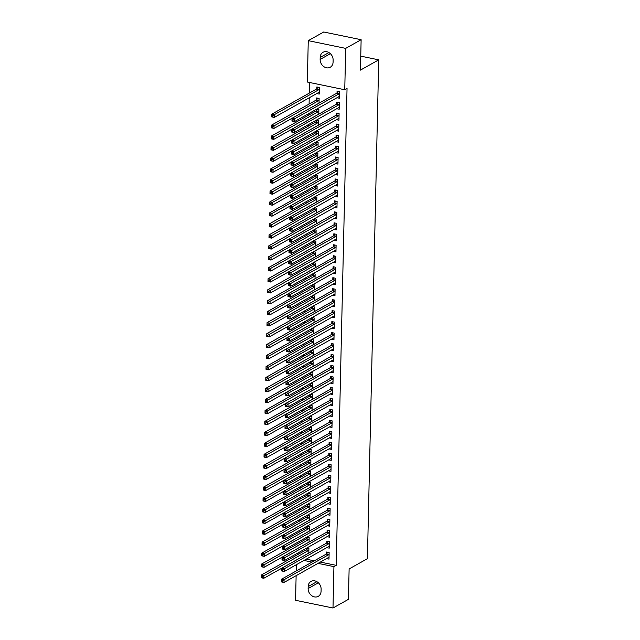 <?xml version="1.0" encoding="UTF-8"?>
<svg xmlns="http://www.w3.org/2000/svg" width="640" height="640" viewBox="0 0 640 640"><rect width="100%" height="100%" fill="white"/><g stroke="black" fill="none" stroke-linecap="round" stroke-linejoin="round"><path stroke-width="0.96" d="M309.576 82.496L309.336 93.088M309.224 97.792L309.088 104.056M308.872 113.52L308.84 115.032M308.624 124.488L308.584 126.008M308.376 135.464L308.336 136.976M308.128 146.432L308.088 147.952M307.872 157.408L307.84 158.928M307.624 168.384L307.592 169.896M307.376 179.352L307.344 180.872M307.128 190.328L307.096 191.84M306.88 201.304L306.848 202.816M306.632 212.272L306.592 213.792M306.384 223.248L306.344 224.76M306.128 234.216L306.096 235.736M305.88 245.192L305.848 246.712M305.632 256.168L305.6 257.68M305.384 267.136L305.352 268.656M305.136 278.112L305.104 279.632M304.888 289.088L304.856 290.6M304.64 300.056L304.6 301.576M304.392 311.032L304.352 312.544M304.136 322.008L304.104 323.52M303.888 332.976L303.856 334.496M303.64 343.952L303.608 345.464M303.392 354.92L303.36 356.44M303.144 365.896L303.112 367.416M302.896 376.872L302.864 378.384M302.648 387.84L302.608 389.36M302.4 398.816L302.36 400.328M302.144 409.792L302.112 411.304M301.896 420.76L301.864 422.28M301.648 431.736L301.616 433.248M301.4 442.704L301.368 444.224M301.152 453.68L301.12 455.2M300.904 464.656L300.872 466.168M300.656 475.624L300.616 477.144M300.408 486.6L300.368 488.112M300.152 497.576L300.12 499.088M299.904 508.544L299.872 510.064M299.656 519.52L299.624 521.032M299.408 530.488L299.376 532.008M299.16 541.464L299.128 542.984M298.912 552.44L298.88 553.952M307.328 82.032L308.264 40.664L345.688 48.376L344.752 89.744L307.328 82.032M345.688 48.376L361.128 39.712L323.704 32L308.264 40.664M361.128 39.712L360.44 70.104L378.736 59.84L367.416 558.672L349.12 568.944L348.424 599.336L332.992 608L295.568 600.288L296.128 575.664M296.232 570.96L296.376 564.696M378.736 59.84L360.752 56.136M316.552 99.728L316.592 97.952L319.12 98.472L319.016 103.176M336.728 108.712L339.2 109.224L339.352 102.64L336.816 102.12L336.776 103.896M316.056 121.672L316.088 120.304M316.616 120.008L318.624 120.416L318.512 125.12M336.232 130.664L338.704 131.168L338.848 124.584L336.32 124.064L336.28 125.84M315.552 143.616L315.584 142.248M316.112 141.952L318.12 142.368L318.016 147.072M335.728 152.608L338.2 153.12L338.352 146.536L335.824 146.008L335.784 147.784M315.056 165.568L315.088 164.192M315.616 163.896L317.624 164.312L317.52 169.016M335.232 174.552L337.704 175.064L337.856 168.48L335.328 167.96L335.288 169.736M314.56 187.512L314.592 186.136M315.12 185.84L317.128 186.256L317.024 190.96M334.736 196.496L337.208 197.008L337.36 190.424L334.824 189.904L334.784 191.68M314.064 209.456L314.096 208.088M314.624 207.792L316.632 208.2L316.52 212.904M334.24 218.448L336.712 218.952L336.856 212.368L334.328 211.848L334.288 213.624M313.56 231.4L313.592 230.032M314.12 229.736L316.128 230.152L316.024 234.856M333.736 240.392L336.208 240.904L336.36 234.32L333.832 233.792L333.792 235.576M313.064 253.352L313.096 251.976M313.624 251.68L315.632 252.096L315.528 256.8M333.24 262.336L335.712 262.848L335.864 256.264L333.336 255.744L333.296 257.52M312.568 275.296L312.6 273.92M313.128 273.624L315.136 274.04L315.032 278.744M332.744 284.28L335.216 284.792L335.36 278.208L332.832 277.688L332.792 279.464M312.072 297.24L312.096 295.872M312.632 295.576L314.64 295.984L314.528 300.688M332.248 306.232L334.72 306.736L334.864 300.152L332.336 299.632L332.296 301.408M311.568 319.192L311.6 317.816M312.128 317.52L314.136 317.936L314.032 322.64M331.744 328.176L334.216 328.688L334.368 322.104L331.84 321.584L331.8 323.36M311.072 341.136L311.104 339.76M311.632 339.464L313.64 339.88L313.536 344.584M331.248 350.12L333.72 350.632L333.872 344.048L331.344 343.528L331.304 345.304M310.576 363.08L310.608 361.712M311.136 361.408L313.144 361.824L313.04 366.528M330.752 372.072L333.224 372.576L333.368 365.992L330.84 365.472L330.8 367.248M310.08 385.024L310.104 383.656M310.64 383.36L312.648 383.768L312.536 388.472M330.256 394.016L332.728 394.52L332.872 387.936L330.344 387.416L330.304 389.192M309.576 406.976L309.608 405.6M310.136 405.304L312.144 405.72L312.04 410.424M329.752 415.96L332.224 416.472L332.376 409.888L329.848 409.368L329.808 411.144M309.08 428.92L309.112 427.544M309.64 427.248L311.648 427.664L311.544 432.368M329.256 437.904L331.728 438.416L331.88 431.832L329.352 431.312L329.312 433.088M308.584 450.864L308.616 449.496M309.144 449.192L311.152 449.608L311.048 454.312M328.76 459.856L331.232 460.36L331.376 453.776L328.848 453.256L328.808 455.032M308.088 472.808L308.112 471.44M308.648 471.144L310.656 471.552L310.544 476.256M328.264 481.8L330.736 482.304L330.88 475.72L328.352 475.2L328.312 476.976M307.584 494.76L307.616 493.384M308.144 493.088L310.152 493.504L310.048 498.208M327.76 503.744L330.232 504.256L330.384 497.672L327.856 497.152L327.816 498.928M307.088 516.704L307.12 515.328M307.648 515.032L309.656 515.448L309.552 520.152M327.264 525.688L329.736 526.2L329.888 519.616L327.36 519.096L327.32 520.872M306.592 538.648L306.624 537.28M307.152 536.976L309.16 537.392L309.056 542.096M326.768 547.64L329.24 548.144L329.384 541.56L326.856 541.04L326.816 542.816M306.224 559.168L314.28 560.832M320.344 562.08L336.216 565.352L347.04 88.464L344.752 89.744M326.52 558.608L328.992 559.12L329.136 552.536L326.608 552.016L326.568 553.792M306.344 549.624L306.376 548.248M306.904 547.952L308.912 548.368L308.8 553.072M327.016 536.664L329.488 537.176L329.64 530.592L327.112 530.064L327.064 531.84M306.84 527.672L306.872 526.304M307.4 526.008L309.408 526.424L309.304 531.128M327.512 514.72L329.984 515.224L330.136 508.64L327.608 508.12L327.568 509.896M307.336 505.728L307.368 504.36M307.896 504.064L309.904 504.472L309.8 509.176M328.016 492.768L330.48 493.28L330.632 486.696L328.104 486.176L328.064 487.952M307.832 483.784L307.864 482.408M308.392 482.112L310.408 482.528L310.296 487.232M328.512 470.824L330.984 471.336L331.128 464.752L328.6 464.232L328.56 466.008M308.336 461.84L308.368 460.464M308.896 460.168L310.904 460.584L310.792 465.288M329.008 448.88L331.48 449.392L331.632 442.808L329.104 442.28L329.056 444.056M308.832 439.888L308.864 438.52M309.392 438.224L311.4 438.64L311.296 443.336M329.504 426.936L331.976 427.44L332.128 420.856L329.6 420.336L329.56 422.112M309.328 417.944L309.36 416.576M309.888 416.28L311.896 416.688L311.792 421.392M330.008 404.984L332.472 405.496L332.624 398.912L330.096 398.392L330.056 400.168M309.824 396L309.856 394.624M310.392 394.328L312.4 394.744L312.288 399.448M330.504 383.04L332.976 383.552L333.12 376.968L330.592 376.448L330.552 378.224M310.328 374.056L310.36 372.68M310.888 372.384L312.896 372.8L312.784 377.504M331 361.096L333.472 361.608L333.624 355.024L331.096 354.496L331.056 356.272M310.824 352.104L310.856 350.736M311.384 350.44L313.392 350.856L313.288 355.552M331.496 339.152L333.968 339.656L334.12 333.072L331.592 332.552L331.552 334.328M311.32 330.16L311.352 328.792M311.88 328.496L313.888 328.904L313.784 333.608M332 317.2L334.464 317.712L334.616 311.128L332.088 310.608L332.048 312.384M311.816 308.216L311.848 306.84M312.384 306.544L314.392 306.96L314.28 311.664M332.496 295.256L334.968 295.768L335.112 289.184L332.584 288.664L332.544 290.44M312.32 286.272L312.352 284.896M312.88 284.6L314.888 285.016L314.776 289.72M332.992 273.312L335.464 273.816L335.616 267.24L333.088 266.712L333.048 268.488M312.816 264.32L312.848 262.952M313.376 262.656L315.384 263.064L315.28 267.768M333.488 251.368L335.96 251.872L336.112 245.288L333.584 244.768L333.544 246.544M313.312 242.376L313.344 241.008M313.872 240.704L315.88 241.12L315.776 245.824M333.992 229.416L336.456 229.928L336.608 223.344L334.08 222.824L334.04 224.6M313.808 220.432L313.84 219.056M314.376 218.76L316.384 219.176L316.272 223.88M334.488 207.472L336.96 207.984L337.104 201.4L334.576 200.88L334.536 202.656M314.312 198.488L314.344 197.112M314.872 196.816L316.88 197.232L316.776 201.936M334.984 185.528L337.456 186.032L337.608 179.448L335.08 178.928L335.04 180.704M314.808 176.536L314.84 175.168M315.368 174.872L317.376 175.28L317.272 179.984M335.48 163.584L337.952 164.088L338.104 157.504L335.576 156.984L335.536 158.76M315.304 154.592L315.336 153.224M315.864 152.92L317.872 153.336L317.768 158.04M335.984 141.632L338.448 142.144L338.6 135.56L336.072 135.04L336.032 136.816M315.808 132.648L315.832 131.272M316.368 130.976L318.376 131.392L318.264 136.096M336.48 119.688L338.952 120.2L339.096 113.616L336.568 113.096L336.528 114.872M316.304 110.704L316.336 109.328M316.864 109.032L318.872 109.448L318.768 114.152M336.976 97.744L339.448 98.248L339.6 91.664L337.072 91.144L337.032 92.92M316.752 93.576L319.216 94.08L319.368 87.496L316.84 86.976L316.8 88.752M320.184 57.448A7.44 6.144 60.7 0 1 323.016 52.296A7.44 6.144 60.7 0 1 329.752 53.144A7.44 6.144 60.7 0 1 333.128 60.12L333.08 62.096A7.44 6.144 60.7 0 1 330.248 67.248A7.44 6.144 60.7 0 1 323.512 66.4A7.44 6.144 60.7 0 1 320.136 59.424L320.184 57.448L328.888 52.568M336.216 565.352L333.928 566.632L332.992 608M321.072 591.216A7.44 6.144 60.7 0 1 318.24 596.368A7.44 6.144 60.7 0 1 311.504 595.52A7.44 6.144 60.7 0 1 308.128 588.544L308.176 586.568A7.44 6.144 60.7 0 1 311.008 581.416A7.44 6.144 60.7 0 1 317.744 582.264A7.44 6.144 60.7 0 1 321.12 589.24L321.072 591.216M303.936 560.448L311.992 562.112M318.056 563.36L333.928 566.632M328.864 557.32L328.944 557.328A1.16 0.536 101.6 0 0 328.736 557.368L284.024 582.456L281.496 581.936L281.56 579.192L326.272 554.104A1.16 0.536 101.6 0 0 326.488 553.904L327.744 552.248M281.552 580.592L281.528 581.688L282.544 581.896L282.568 580.8L281.552 580.592L281.56 579.192L284.088 579.712L328.8 554.624A1.16 0.536 101.6 0 0 329.016 554.424L329.096 554.312M282.568 580.8L284.088 579.712L284.024 582.456L282.544 581.896M308.648 553.16L308.632 553.152A1.16 0.536 -78.4 0 0 308.504 553.2L263.792 578.288L261.264 577.768L261.328 575.024L263.856 575.544L263.792 578.288L262.312 577.728L262.336 576.632L261.328 576.424L261.304 577.52L262.312 577.728M307.52 548.08L306.256 549.736A1.16 0.536 -78.4 0 1 306.04 549.936L261.328 575.024L261.328 576.424M308.872 550.144L308.784 550.256A1.16 0.536 -78.4 0 1 308.568 550.456L262.336 576.632M282.816 569.824L281.8 569.616L281.776 570.712L282.792 570.92L282.816 569.824L284.336 568.744L284.272 571.488L281.744 570.968L281.808 568.224L284.336 568.744L329.048 543.648A1.16 0.536 101.6 0 0 329.264 543.448L329.344 543.336M329.28 546.368L329.2 546.352A1.16 0.536 101.6 0 0 329.192 546.352A1.16 0.536 101.6 0 0 328.984 546.392L284.272 571.488L282.792 570.92M281.8 569.616L281.808 568.224L326.52 543.128A1.16 0.536 101.6 0 0 326.736 542.928L327.992 541.272M329.36 535.376L329.448 535.376A1.16 0.536 101.6 0 0 329.44 535.376A1.16 0.536 101.6 0 0 329.232 535.416L284.52 560.512L281.992 559.992L282.056 557.248L326.768 532.152A1.16 0.536 101.6 0 0 326.984 531.952L328.248 530.304M282.056 558.648L282.024 559.744L283.04 559.952L283.064 558.856L282.056 558.648L282.056 557.248L284.584 557.768L329.296 532.672A1.16 0.536 101.6 0 0 329.512 532.48L329.6 532.368M283.064 558.856L284.584 557.768L284.52 560.512L283.04 559.952M262.56 566.752L262.584 565.656L261.576 565.448L261.552 566.544L264.048 567.32L261.52 566.8L261.576 564.056L264.104 564.576L264.048 567.32L308.76 542.224A1.16 0.536 -78.4 0 1 308.912 542.176M307.768 537.104L306.504 538.76A1.16 0.536 -78.4 0 1 306.288 538.96L261.576 564.056L261.576 565.448M309.12 539.168L309.032 539.28A1.16 0.536 -78.4 0 1 308.816 539.48L262.584 565.656M309.368 528.2L309.28 528.312A1.16 0.536 -78.4 0 1 309.064 528.504L264.36 553.6L264.296 556.344L309.008 531.248A1.16 0.536 -78.4 0 1 309.16 531.208L309.128 531.208M262.808 555.784L264.296 556.344L261.768 555.824L261.824 553.08L264.36 553.6L262.832 554.688L261.824 554.48L261.8 555.576L262.808 555.784L262.832 554.688M308.016 526.136L306.752 527.784A1.16 0.536 -78.4 0 1 306.536 527.984L261.824 553.08L261.824 554.48M329.608 524.4L329.696 524.408A1.16 0.536 101.6 0 0 329.48 524.448L284.768 549.536L282.24 549.016L282.304 546.272L327.016 521.184A1.16 0.536 101.6 0 0 327.232 520.984L328.496 519.328M282.304 547.672L282.28 548.768L283.288 548.976L283.312 547.88L282.304 547.672L282.304 546.272L284.832 546.8L329.544 521.704A1.16 0.536 101.6 0 0 329.76 521.504L329.848 521.392M283.312 547.88L284.832 546.8L284.768 549.536L283.288 548.976M283.56 536.904L282.552 536.696L282.528 537.8L283.536 538.008L283.56 536.904L285.08 535.824L285.024 538.568L282.488 538.048L282.552 535.304L285.08 535.824L329.792 510.728A1.16 0.536 101.6 0 0 330.008 510.528L330.096 510.416M330.024 513.448L329.944 513.432A1.16 0.536 101.6 0 0 329.728 513.472L285.024 538.568L283.536 538.008M282.552 536.696L282.552 535.304L327.264 510.208A1.16 0.536 101.6 0 0 327.48 510.008L328.744 508.352M309.4 520.24L309.384 520.232A1.16 0.536 -78.4 0 0 309.256 520.28L264.544 545.368L262.016 544.848L262.08 542.104L264.608 542.632L264.544 545.368L263.056 544.808L263.088 543.712L262.072 543.504L262.048 544.6L263.056 544.808M308.264 515.16L307 516.816A1.16 0.536 -78.4 0 1 306.784 517.016L262.08 542.104L262.072 543.504M309.616 517.224L309.528 517.336A1.16 0.536 -78.4 0 1 309.32 517.536L263.088 543.712M263.312 533.84L263.336 532.736L262.32 532.528L262.296 533.632L264.792 534.4L262.264 533.88L262.328 531.136L264.856 531.656L264.792 534.4L309.504 509.304A1.16 0.536 -78.4 0 1 309.656 509.256M308.512 504.184L307.256 505.84A1.16 0.536 -78.4 0 1 307.04 506.04L262.328 531.136L262.32 532.528M309.864 506.248L309.784 506.36A1.16 0.536 -78.4 0 1 309.568 506.56L263.336 532.736M330.104 502.456L330.192 502.456A1.16 0.536 101.6 0 0 329.984 502.504L285.272 527.592L282.744 527.072L282.8 524.328L327.512 499.232A1.16 0.536 101.6 0 0 327.728 499.04L328.992 497.384M282.8 525.728L282.776 526.824L283.784 527.032L283.808 525.936L282.8 525.728L282.8 524.328L285.328 524.848L330.04 499.76A1.16 0.536 101.6 0 0 330.256 499.56L330.344 499.448M283.808 525.936L285.328 524.848L285.272 527.592L283.784 527.032M263.56 522.864L263.584 521.768L262.568 521.56L262.544 522.656L265.04 523.424L262.512 522.904L262.576 520.16L265.104 520.68L265.04 523.424L309.752 498.328A1.16 0.536 -78.4 0 1 309.904 498.288M308.76 493.216L307.504 494.872A1.16 0.536 -78.4 0 1 307.288 495.064L262.576 520.16L262.568 521.56M310.112 495.28L310.032 495.392A1.16 0.536 -78.4 0 1 309.816 495.592L263.584 521.768M330.352 491.48L330.44 491.488A1.16 0.536 101.6 0 0 330.232 491.528L285.52 516.624L282.992 516.096L283.056 513.36L327.76 488.264A1.16 0.536 101.6 0 0 327.976 488.064L329.24 486.408M283.048 514.752L283.024 515.848L284.032 516.056L284.064 514.96L283.048 514.752L283.056 513.36L285.584 513.88L330.288 488.784A1.16 0.536 101.6 0 0 330.504 488.584L330.592 488.472M284.064 514.96L285.584 513.88L285.52 516.624L284.032 516.056M310.368 484.304L310.28 484.416A1.16 0.536 -78.4 0 1 310.064 484.616L265.352 509.712L265.288 512.456L310 487.36A1.16 0.536 -78.4 0 1 310.152 487.312L310.128 487.312M263.808 511.888L265.288 512.456L262.76 511.928L262.824 509.192L265.352 509.712L263.832 510.792L262.824 510.584L262.792 511.68L263.808 511.888L263.832 510.792M309.016 482.24L307.752 483.896A1.16 0.536 -78.4 0 1 307.536 484.096L262.824 509.192L262.824 510.584M284.312 503.992L283.296 503.784L283.272 504.88L284.288 505.088L284.312 503.992L285.832 502.904L285.768 505.648L283.24 505.128L283.304 502.384L285.832 502.904L330.544 477.808A1.16 0.536 101.6 0 0 330.76 477.608L330.84 477.496M330.776 480.528L330.688 480.512A1.16 0.536 101.6 0 0 330.48 480.552L285.768 505.648L284.288 505.088M283.296 503.784L283.304 502.384L328.016 477.288A1.16 0.536 101.6 0 0 328.224 477.088L329.488 475.44M330.856 469.536L330.936 469.544A1.16 0.536 101.6 0 0 330.728 469.584L286.016 494.672L283.488 494.152L283.552 491.408L328.264 466.32A1.16 0.536 101.6 0 0 328.48 466.12L329.736 464.464M283.544 492.808L283.52 493.904L284.536 494.112L284.56 493.016L283.544 492.808L283.552 491.408L286.08 491.928L330.792 466.84A1.16 0.536 101.6 0 0 331.008 466.64L331.088 466.528M284.56 493.016L286.08 491.928L286.016 494.672L284.536 494.112M331.104 458.568L331.192 458.568A1.16 0.536 101.6 0 0 331.184 458.568A1.16 0.536 101.6 0 0 330.976 458.608L286.264 483.704L283.736 483.184L283.8 480.44L328.512 455.344A1.16 0.536 101.6 0 0 328.728 455.144L329.984 453.488M283.792 481.832L283.768 482.928L284.784 483.136L284.808 482.04L283.792 481.832L283.8 480.44L286.328 480.96L331.04 455.864A1.16 0.536 101.6 0 0 331.256 455.664L331.336 455.552M284.808 482.04L286.328 480.96L286.264 483.704L284.784 483.136M285.056 471.072L284.048 470.864L284.016 471.96L285.032 472.168L285.056 471.072L286.576 469.984L286.512 472.728L283.984 472.208L284.048 469.464L286.576 469.984L331.288 444.888A1.16 0.536 101.6 0 0 331.504 444.696L331.592 444.584M331.52 447.616L331.44 447.592A1.16 0.536 101.6 0 0 331.432 447.592A1.16 0.536 101.6 0 0 331.224 447.632L286.512 472.728L285.032 472.168M284.048 470.864L284.048 469.464L328.76 444.368A1.16 0.536 101.6 0 0 328.976 444.168L330.24 442.52M331.6 436.616L331.688 436.624A1.16 0.536 101.6 0 0 331.472 436.664L286.76 461.752L284.232 461.232L284.296 458.488L329.008 433.4A1.16 0.536 101.6 0 0 329.224 433.2L330.488 431.544M284.296 459.888L284.272 460.984L285.28 461.192L285.304 460.096L284.296 459.888L284.296 458.488L286.824 459.016L331.536 433.92A1.16 0.536 101.6 0 0 331.752 433.72L331.84 433.608M285.304 460.096L286.824 459.016L286.76 461.752L285.28 461.192M331.848 425.648L331.936 425.648A1.16 0.536 101.6 0 0 331.72 425.688L287.016 450.784L284.48 450.264L284.544 447.52L329.256 422.424A1.16 0.536 101.6 0 0 329.472 422.224L330.736 420.568M284.544 448.912L284.52 450.016L285.528 450.224L285.552 449.12L284.544 448.912L284.544 447.52L287.072 448.04L331.784 422.944A1.16 0.536 101.6 0 0 332 422.744L332.088 422.632M285.552 449.12L287.072 448.04L287.016 450.784L285.528 450.224M285.8 438.152L284.792 437.944L284.768 439.04L285.776 439.248L285.8 438.152L287.32 437.064L287.264 439.808L284.736 439.288L284.792 436.544L287.32 437.064L332.032 411.976A1.16 0.536 101.6 0 0 332.248 411.776L332.336 411.664M332.264 414.696L332.184 414.672A1.16 0.536 101.6 0 0 331.976 414.712L287.264 439.808L285.776 439.248M284.792 437.944L284.792 436.544L329.504 411.448A1.16 0.536 101.6 0 0 329.72 411.256L330.984 409.6M332.344 403.696L332.432 403.704A1.16 0.536 101.6 0 0 332.224 403.744L287.512 428.84L284.984 428.312L285.048 425.576L329.752 400.48A1.16 0.536 101.6 0 0 329.968 400.28L331.232 398.624M285.04 426.968L285.016 428.064L286.024 428.272L286.056 427.176L285.04 426.968L285.048 425.576L287.576 426.096L332.28 401A1.16 0.536 101.6 0 0 332.496 400.8L332.584 400.688M286.056 427.176L287.576 426.096L287.512 428.84L286.024 428.272M332.6 392.728L332.68 392.728A1.16 0.536 101.6 0 0 332.472 392.768L287.76 417.864L285.232 417.344L285.296 414.6L330.008 389.504A1.16 0.536 101.6 0 0 330.216 389.304L331.48 387.656M285.288 415.992L285.264 417.096L286.28 417.304L286.304 416.208L285.288 415.992L285.296 414.6L287.824 415.12L332.536 390.024A1.16 0.536 101.6 0 0 332.752 389.824L332.832 389.712M286.304 416.208L287.824 415.12L287.76 417.864L286.28 417.304M264.056 500.92L264.08 499.824L263.072 499.608L263.048 500.712L265.536 501.48L263.008 500.96L263.072 498.216L265.6 498.736L265.536 501.48L310.248 476.384A1.16 0.536 -78.4 0 1 310.4 476.336M309.264 471.272L308 472.92A1.16 0.536 -78.4 0 1 307.784 473.12L263.072 498.216L263.072 499.608M310.616 473.328L310.528 473.44A1.16 0.536 -78.4 0 1 310.312 473.64L264.08 499.824M310.64 465.376L310.624 465.368A1.16 0.536 -78.4 0 0 310.496 465.416L265.792 490.504L263.256 489.984L263.32 487.24L265.848 487.76L265.792 490.504L264.304 489.944L264.328 488.848L263.32 488.64L263.296 489.736L264.304 489.944M309.512 460.296L308.248 461.952A1.16 0.536 -78.4 0 1 308.032 462.152L263.32 487.24L263.32 488.64M310.864 462.36L310.776 462.472A1.16 0.536 -78.4 0 1 310.56 462.672L264.328 488.848M264.552 478.968L264.576 477.872L263.568 477.664L263.544 478.76L266.04 479.536L263.512 479.016L263.568 476.272L266.096 476.792L266.04 479.536L310.752 454.44A1.16 0.536 -78.4 0 1 310.904 454.392M309.76 449.32L308.496 450.976A1.16 0.536 -78.4 0 1 308.28 451.176L263.568 476.272L263.568 477.664M311.112 451.384L311.024 451.496A1.16 0.536 -78.4 0 1 310.808 451.696L264.576 477.872M264.8 468L264.824 466.904L263.816 466.696L263.792 467.792L266.288 468.56L263.76 468.04L263.816 465.296L266.352 465.816L266.288 468.56L311 443.464A1.16 0.536 -78.4 0 1 311.152 443.424M310.008 438.352L308.744 440A1.16 0.536 -78.4 0 1 308.528 440.2L263.816 465.296L263.816 466.696M311.36 440.416L311.272 440.528A1.16 0.536 -78.4 0 1 311.056 440.72L264.824 466.904M311.608 429.44L311.52 429.552A1.16 0.536 -78.4 0 1 311.312 429.752L266.6 454.848L266.536 457.584L311.248 432.496A1.16 0.536 -78.4 0 1 311.4 432.448L311.376 432.448M265.048 457.024L266.536 457.584L264.008 457.064L264.072 454.32L266.6 454.848L265.08 455.928L264.064 455.72L264.04 456.816L265.048 457.024L265.08 455.928M310.256 427.376L308.992 429.032A1.16 0.536 -78.4 0 1 308.784 429.232L264.072 454.32L264.064 455.72M311.64 421.48L311.624 421.48A1.16 0.536 -78.4 0 0 311.496 421.52L266.784 446.616L264.256 446.096L264.32 443.352L266.848 443.872L266.784 446.616L265.304 446.056L265.328 444.952L264.312 444.744L264.288 445.84L265.304 446.056M310.504 416.4L309.248 418.056A1.16 0.536 -78.4 0 1 309.032 418.256L264.32 443.352L264.312 444.744M311.856 418.464L311.776 418.576A1.16 0.536 -78.4 0 1 311.56 418.776L265.328 444.952M311.888 410.504L311.872 410.504A1.16 0.536 -78.4 0 0 311.744 410.544L267.032 435.64L264.504 435.12L264.568 432.376L267.096 432.896L267.032 435.64L265.552 435.08L265.576 433.984L264.56 433.776L264.536 434.872L265.552 435.08M310.752 405.432L309.496 407.088A1.16 0.536 -78.4 0 1 309.28 407.28L264.568 432.376L264.56 433.776M312.104 407.496L312.024 407.608A1.16 0.536 -78.4 0 1 311.808 407.808L265.576 433.984M265.8 424.104L265.824 423.008L264.816 422.8L264.784 423.896L267.28 424.672L264.752 424.144L264.816 421.408L267.344 421.928L267.28 424.672L311.992 399.576A1.16 0.536 -78.4 0 1 312.144 399.528M311.008 394.456L309.744 396.112A1.16 0.536 -78.4 0 1 309.528 396.312L264.816 421.408L264.816 422.8M312.36 396.52L312.272 396.632A1.16 0.536 -78.4 0 1 312.056 396.832L265.824 423.008M312.608 385.544L312.52 385.656A1.16 0.536 -78.4 0 1 312.304 385.856L267.592 410.952L267.528 413.696L312.24 388.6A1.16 0.536 -78.4 0 1 312.392 388.552L312.368 388.56M266.048 413.136L267.528 413.696L265 413.176L265.064 410.432L267.592 410.952L266.072 412.032L265.064 411.824L265.04 412.928L266.048 413.136L266.072 412.032M311.256 383.488L309.992 385.136A1.16 0.536 -78.4 0 1 309.776 385.336L265.064 410.432L265.064 411.824M286.552 405.232L285.536 405.024L285.512 406.12L286.528 406.328L286.552 405.232L288.072 404.144L288.008 406.888L285.48 406.368L285.544 403.624L288.072 404.144L332.784 379.056A1.16 0.536 101.6 0 0 333 378.856L333.08 378.744M333.016 381.776L332.928 381.76A1.16 0.536 101.6 0 0 332.928 381.752A1.16 0.536 101.6 0 0 332.72 381.8L288.008 406.888L286.528 406.328M285.536 405.024L285.544 403.624L330.256 378.536A1.16 0.536 101.6 0 0 330.472 378.336L331.728 376.68M312.856 374.576L312.768 374.688A1.16 0.536 -78.4 0 1 312.552 374.888L267.84 399.976L267.784 402.72L312.488 377.632A1.16 0.536 -78.4 0 1 312.64 377.584L312.616 377.584M266.296 402.16L267.784 402.72L265.248 402.2L265.312 399.456L267.84 399.976L266.32 401.064L265.312 400.856L265.288 401.952L266.296 402.16L266.32 401.064M311.504 372.512L310.24 374.168A1.16 0.536 -78.4 0 1 310.024 374.368L265.312 399.456L265.312 400.856M333.096 370.776L333.184 370.784A1.16 0.536 101.6 0 0 333.176 370.784A1.16 0.536 101.6 0 0 332.968 370.824L288.256 395.92L285.728 395.4L285.792 392.656L330.504 367.56A1.16 0.536 101.6 0 0 330.72 367.36L331.976 365.704M285.784 394.048L285.76 395.144L286.776 395.352L286.8 394.256L285.784 394.048L285.792 392.656L288.32 393.176L333.032 368.08A1.16 0.536 101.6 0 0 333.248 367.88L333.328 367.768M286.8 394.256L288.32 393.176L288.256 395.92L286.776 395.352M312.88 366.616L312.864 366.608A1.16 0.536 -78.4 0 0 312.744 366.656L268.032 391.752L265.504 391.232L265.56 388.488L268.088 389.008L268.032 391.752L266.544 391.184L266.568 390.088L265.56 389.88L265.536 390.976L266.544 391.184M311.752 361.536L310.488 363.192A1.16 0.536 -78.4 0 1 310.272 363.392L265.56 388.488L265.56 389.88M313.104 363.6L313.016 363.712A1.16 0.536 -78.4 0 1 312.8 363.912L266.568 390.088M333.344 359.808L333.432 359.808A1.16 0.536 101.6 0 0 333.424 359.808A1.16 0.536 101.6 0 0 333.216 359.848L288.504 384.944L285.976 384.424L286.04 381.68L330.752 356.584A1.16 0.536 101.6 0 0 330.968 356.384L332.232 354.736M286.04 383.08L286.008 384.176L287.024 384.384L287.048 383.288L286.04 383.08L286.04 381.68L288.568 382.2L333.28 357.104A1.16 0.536 101.6 0 0 333.496 356.912L333.584 356.8M287.048 383.288L288.568 382.2L288.504 384.944L287.024 384.384M266.792 380.216L266.816 379.12L265.808 378.912L265.784 380.008L268.28 380.776L265.752 380.256L265.808 377.512L268.344 378.032L268.28 380.776L312.992 355.68A1.16 0.536 -78.4 0 1 313.144 355.64M312 350.568L310.736 352.216A1.16 0.536 -78.4 0 1 310.52 352.416L265.808 377.512L265.808 378.912M313.352 352.632L313.264 352.744A1.16 0.536 -78.4 0 1 313.048 352.936L266.816 379.12M287.296 372.312L286.288 372.104L286.264 373.2L287.272 373.408L287.296 372.312L288.816 371.232L288.752 373.968L286.224 373.448L286.288 370.704L288.816 371.232L333.528 346.136A1.16 0.536 101.6 0 0 333.744 345.936L333.832 345.824M333.76 348.856L333.68 348.84A1.16 0.536 101.6 0 0 333.464 348.88L288.752 373.968L287.272 373.408M286.288 372.104L286.288 370.704L331 345.616A1.16 0.536 101.6 0 0 331.216 345.416L332.48 343.76M313.6 341.656L313.512 341.768A1.16 0.536 -78.4 0 1 313.304 341.968L268.592 367.056L268.528 369.8L313.24 344.712A1.16 0.536 -78.4 0 1 313.392 344.664L313.368 344.664M267.048 369.24L268.528 369.8L266 369.28L266.064 366.536L268.592 367.056L267.072 368.144L266.056 367.936L266.032 369.032L267.048 369.24L267.072 368.144M312.248 339.592L310.984 341.248A1.16 0.536 -78.4 0 1 310.776 341.448L266.064 366.536L266.056 367.936M333.84 337.864L333.928 337.864A1.16 0.536 101.6 0 0 333.712 337.904L289.008 363L286.472 362.48L286.536 359.736L331.248 334.64A1.16 0.536 101.6 0 0 331.464 334.44L332.728 332.784M286.536 361.128L286.512 362.224L287.52 362.44L287.544 361.336L286.536 361.128L286.536 359.736L289.064 360.256L333.776 335.16A1.16 0.536 101.6 0 0 333.992 334.96L334.08 334.848M287.544 361.336L289.064 360.256L289.008 363L287.52 362.44M313.848 330.68L313.768 330.792A1.16 0.536 -78.4 0 1 313.552 330.992L268.84 356.088L268.776 358.832L313.488 333.736A1.16 0.536 -78.4 0 1 313.64 333.688L313.616 333.696M267.296 358.272L268.776 358.832L266.248 358.312L266.312 355.568L268.84 356.088L267.32 357.168L266.304 356.96L266.28 358.056L267.296 358.272L267.32 357.168M312.496 328.616L311.24 330.272A1.16 0.536 -78.4 0 1 311.024 330.472L266.312 355.568L266.304 356.96M334.088 326.888L334.176 326.888A1.16 0.536 101.6 0 0 333.968 326.928L289.256 352.024L286.728 351.504L286.784 348.76L331.496 323.664A1.16 0.536 101.6 0 0 331.712 323.472L332.976 321.816M286.784 350.16L286.76 351.256L287.768 351.464L287.792 350.368L286.784 350.16L286.784 348.76L289.312 349.28L334.024 324.192A1.16 0.536 101.6 0 0 334.24 323.992L334.328 323.88M287.792 350.368L289.312 349.28L289.256 352.024L287.768 351.464M313.88 322.72L313.864 322.72A1.16 0.536 -78.4 0 0 313.736 322.76L269.024 347.856L266.496 347.336L266.56 344.592L269.088 345.112L269.024 347.856L267.544 347.296L267.568 346.2L266.552 345.992L266.528 347.088L267.544 347.296M312.744 317.648L311.488 319.296A1.16 0.536 -78.4 0 1 311.272 319.496L266.56 344.592L266.552 345.992M314.096 319.712L314.016 319.824A1.16 0.536 -78.4 0 1 313.8 320.024L267.568 346.2M288.048 339.392L287.032 339.184L287.008 340.28L288.016 340.488L288.048 339.392L289.568 338.312L289.504 341.056L286.976 340.528L287.04 337.792L289.568 338.312L334.28 313.216A1.16 0.536 101.6 0 0 334.488 313.016L334.576 312.904M334.504 315.936L334.424 315.92A1.16 0.536 101.6 0 0 334.216 315.96L289.504 341.056L288.016 340.488M287.032 339.184L287.04 337.792L331.744 312.696A1.16 0.536 101.6 0 0 331.96 312.496L333.224 310.84M314.128 311.752L314.112 311.744A1.16 0.536 -78.4 0 0 313.984 311.792L269.272 336.888L266.744 336.36L266.808 333.616L269.336 334.144L269.272 336.888L267.792 336.32L267.816 335.224L266.808 335.016L266.776 336.112L267.792 336.32M313 306.672L311.736 308.328A1.16 0.536 -78.4 0 1 311.52 308.528L266.808 333.616L266.808 335.016M314.352 308.736L314.264 308.848A1.16 0.536 -78.4 0 1 314.048 309.048L267.816 335.224M334.592 304.944L334.672 304.944A1.16 0.536 101.6 0 0 334.464 304.984L289.752 330.08L287.224 329.56L287.288 326.816L332 301.72A1.16 0.536 101.6 0 0 332.208 301.52L333.472 299.872M287.28 328.208L287.256 329.312L288.272 329.52L288.296 328.416L287.28 328.208L287.288 326.816L289.816 327.336L334.528 302.24A1.16 0.536 101.6 0 0 334.744 302.04L334.824 301.928M288.296 328.416L289.816 327.336L289.752 330.08L288.272 329.52M268.04 325.352L268.064 324.248L267.056 324.04L267.032 325.144L269.52 325.912L266.992 325.392L267.056 322.648L269.584 323.168L269.52 325.912L314.232 300.816A1.16 0.536 -78.4 0 1 314.384 300.768M313.248 295.696L311.984 297.352A1.16 0.536 -78.4 0 1 311.768 297.552L267.056 322.648L267.056 324.04M314.6 297.76L314.512 297.872A1.16 0.536 -78.4 0 1 314.296 298.072L268.064 324.248M334.84 293.968L334.92 293.976A1.16 0.536 101.6 0 0 334.92 293.968A1.16 0.536 101.6 0 0 334.712 294.016L290 319.104L287.472 318.584L287.536 315.84L332.248 290.752A1.16 0.536 101.6 0 0 332.464 290.552L333.72 288.896M287.528 317.24L287.504 318.336L288.52 318.544L288.544 317.448L287.528 317.24L287.536 315.84L290.064 316.36L334.776 291.272A1.16 0.536 101.6 0 0 334.992 291.072L335.072 290.96M288.544 317.448L290.064 316.36L290 319.104L288.52 318.544M314.848 286.792L314.76 286.904A1.16 0.536 -78.4 0 1 314.544 287.104L269.832 312.192L269.776 314.936L314.48 289.848A1.16 0.536 -78.4 0 1 314.632 289.8L314.608 289.8M268.288 314.376L269.776 314.936L267.24 314.416L267.304 311.672L269.832 312.192L268.312 313.28L267.304 313.072L267.28 314.168L268.288 314.376L268.312 313.28M313.496 284.728L312.232 286.384A1.16 0.536 -78.4 0 1 312.016 286.576L267.304 311.672L267.304 313.072M288.792 306.472L287.776 306.264L287.752 307.36L288.768 307.568L288.792 306.472L290.312 305.392L290.248 308.136L287.72 307.616L287.784 304.872L290.312 305.392L335.024 280.296A1.16 0.536 101.6 0 0 335.24 280.096L335.32 279.984M335.256 283.016L335.176 283A1.16 0.536 101.6 0 0 335.168 283A1.16 0.536 101.6 0 0 334.96 283.04L290.248 308.136L288.768 307.568M287.776 306.264L287.784 304.872L332.496 279.776A1.16 0.536 101.6 0 0 332.712 279.576L333.968 277.92M315.096 275.816L315.008 275.928A1.16 0.536 -78.4 0 1 314.792 276.128L270.08 301.224L270.024 303.968L314.736 278.872A1.16 0.536 -78.4 0 1 314.888 278.824L314.856 278.824M268.536 303.4L270.024 303.968L267.496 303.44L267.552 300.704L270.08 301.224L268.56 302.304L267.552 302.096L267.528 303.192L268.536 303.4L268.56 302.304M313.744 273.752L312.48 275.408A1.16 0.536 -78.4 0 1 312.264 275.608L267.552 300.704L267.552 302.096M335.336 272.024L335.424 272.024A1.16 0.536 101.6 0 0 335.416 272.024A1.16 0.536 101.6 0 0 335.208 272.064L290.496 297.16L287.968 296.64L288.032 293.896L332.744 268.8A1.16 0.536 101.6 0 0 332.96 268.6L334.224 266.952M288.032 295.296L288 296.392L289.016 296.6L289.04 295.504L288.032 295.296L288.032 293.896L290.56 294.416L335.272 269.32A1.16 0.536 101.6 0 0 335.488 269.128L335.576 269.016M289.04 295.504L290.56 294.416L290.496 297.16L289.016 296.6M315.12 267.856L315.104 267.856A1.16 0.536 -78.4 0 0 314.984 267.896L270.272 292.992L267.744 292.472L267.8 289.728L270.336 290.248L270.272 292.992L268.784 292.432L268.808 291.336L267.8 291.128L267.776 292.224L268.784 292.432M313.992 262.784L312.728 264.432A1.16 0.536 -78.4 0 1 312.512 264.632L267.8 289.728L267.8 291.128M315.344 264.84L315.256 264.952A1.16 0.536 -78.4 0 1 315.04 265.152L268.808 291.336M335.584 261.048L335.672 261.056A1.16 0.536 101.6 0 0 335.456 261.096L290.744 286.184L288.216 285.664L288.28 282.92L332.992 257.832A1.16 0.536 101.6 0 0 333.208 257.632L334.472 255.976M288.28 284.32L288.256 285.416L289.264 285.624L289.288 284.528L288.28 284.32L288.28 282.92L290.808 283.448L335.52 258.352A1.16 0.536 101.6 0 0 335.736 258.152L335.824 258.04M289.288 284.528L290.808 283.448L290.744 286.184L289.264 285.624M269.04 281.456L269.064 280.36L268.048 280.152L268.024 281.248L270.52 282.016L267.992 281.496L268.056 278.752L270.584 279.272L270.52 282.016L315.232 256.928A1.16 0.536 -78.4 0 1 315.384 256.88M314.24 251.808L312.976 253.464A1.16 0.536 -78.4 0 1 312.768 253.664L268.056 278.752L268.048 280.152M315.592 253.872L315.512 253.984A1.16 0.536 -78.4 0 1 315.296 254.184L269.064 280.36M289.536 273.552L288.528 273.344L288.504 274.44L289.512 274.656L289.536 273.552L291.056 272.472L291 275.216L288.472 274.696L288.528 271.952L291.056 272.472L335.768 247.376A1.16 0.536 101.6 0 0 335.984 247.176L336.072 247.064M336 250.096L335.92 250.08A1.16 0.536 101.6 0 0 335.704 250.12L291 275.216L289.512 274.656M288.528 273.344L288.528 271.952L333.24 246.856A1.16 0.536 101.6 0 0 333.456 246.656L334.72 245M315.84 242.896L315.76 243.008A1.16 0.536 -78.4 0 1 315.544 243.208L270.832 268.304L270.768 271.048L315.48 245.952A1.16 0.536 -78.4 0 1 315.632 245.904L315.608 245.912M269.288 270.48L270.768 271.048L268.24 270.528L268.304 267.784L270.832 268.304L269.312 269.384L268.296 269.176L268.272 270.272L269.288 270.48L269.312 269.384M314.488 240.832L313.232 242.488A1.16 0.536 -78.4 0 1 313.016 242.688L268.304 267.784L268.296 269.176M336.08 239.104L336.168 239.104A1.16 0.536 101.6 0 0 335.96 239.144L291.248 264.24L288.72 263.72L288.776 260.976L333.488 235.88A1.16 0.536 101.6 0 0 333.704 235.688L334.968 234.032M288.776 262.376L288.752 263.472L289.76 263.68L289.784 262.584L288.776 262.376L288.776 260.976L291.304 261.496L336.016 236.408A1.16 0.536 101.6 0 0 336.232 236.208L336.32 236.096M289.784 262.584L291.304 261.496L291.248 264.24L289.76 263.68M316.088 231.928L316.008 232.04A1.16 0.536 -78.4 0 1 315.792 232.232L271.08 257.328L271.016 260.072L315.728 234.976A1.16 0.536 -78.4 0 1 315.88 234.936L315.856 234.936M269.536 259.512L271.016 260.072L268.488 259.552L268.552 256.808L271.08 257.328L269.56 258.416L268.544 258.208L268.52 259.304L269.536 259.512L269.56 258.416M314.736 229.864L313.48 231.512A1.16 0.536 -78.4 0 1 313.264 231.712L268.552 256.808L268.544 258.208M336.328 228.128L336.416 228.136A1.16 0.536 101.6 0 0 336.208 228.176L291.496 253.272L288.968 252.744L289.032 250L333.736 224.912A1.16 0.536 101.6 0 0 333.952 224.712L335.216 223.056M289.024 251.4L289 252.496L290.008 252.704L290.04 251.608L289.024 251.4L289.032 250L291.56 250.528L336.272 225.432A1.16 0.536 101.6 0 0 336.48 225.232L336.568 225.12M290.04 251.608L291.56 250.528L291.496 253.272L290.008 252.704M316.12 223.968L316.104 223.96A1.16 0.536 -78.4 0 0 315.976 224.008L271.264 249.096L268.736 248.576L268.8 245.832L271.328 246.36L271.264 249.096L269.784 248.536L269.808 247.44L268.8 247.232L268.768 248.328L269.784 248.536M314.992 218.888L313.728 220.544A1.16 0.536 -78.4 0 1 313.512 220.744L268.8 245.832L268.8 247.232M316.344 220.952L316.256 221.064A1.16 0.536 -78.4 0 1 316.04 221.264L269.808 247.44M290.288 240.632L289.272 240.424L289.248 241.528L290.264 241.736L290.288 240.632L291.808 239.552L291.744 242.296L289.216 241.776L289.28 239.032L291.808 239.552L336.52 214.456A1.16 0.536 101.6 0 0 336.736 214.256L336.816 214.144M336.752 217.176L336.664 217.16A1.16 0.536 101.6 0 0 336.456 217.2L291.744 242.296L290.264 241.736M289.272 240.424L289.28 239.032L333.992 213.936A1.16 0.536 101.6 0 0 334.2 213.736L335.464 212.088M316.368 212.992L316.352 212.992A1.16 0.536 -78.4 0 0 316.224 213.032L271.512 238.128L268.984 237.608L269.048 234.864L271.576 235.384L271.512 238.128L270.032 237.568L270.056 236.464L269.048 236.256L269.024 237.36L270.032 237.568M315.24 207.912L313.976 209.568A1.16 0.536 -78.4 0 1 313.76 209.768L269.048 234.864L269.048 236.256M316.592 209.976L316.504 210.088A1.16 0.536 -78.4 0 1 316.288 210.288L270.056 236.464M336.832 206.184L336.912 206.184A1.16 0.536 101.6 0 0 336.704 206.232L291.992 231.32L289.464 230.8L289.528 228.056L334.24 202.968A1.16 0.536 101.6 0 0 334.456 202.768L335.712 201.112M289.52 229.456L289.496 230.552L290.512 230.76L290.536 229.664L289.52 229.456L289.528 228.056L292.056 228.576L336.768 203.488A1.16 0.536 101.6 0 0 336.984 203.288L337.064 203.176M290.536 229.664L292.056 228.576L291.992 231.32L290.512 230.76M270.28 226.592L270.304 225.496L269.296 225.288L269.272 226.384L271.768 227.152L269.232 226.632L269.296 223.888L271.824 224.408L271.768 227.152L316.472 202.064A1.16 0.536 -78.4 0 1 316.624 202.016M315.488 196.944L314.224 198.6A1.16 0.536 -78.4 0 1 314.008 198.792L269.296 223.888L269.296 225.288M316.84 199.008L316.752 199.12A1.16 0.536 -78.4 0 1 316.536 199.32L270.304 225.496M337.08 195.208L337.168 195.216A1.16 0.536 101.6 0 0 337.16 195.216A1.16 0.536 101.6 0 0 336.952 195.256L292.24 220.352L289.712 219.832L289.776 217.088L334.488 191.992A1.16 0.536 101.6 0 0 334.704 191.792L335.96 190.136M289.768 218.48L289.744 219.576L290.76 219.784L290.784 218.688L289.768 218.48L289.776 217.088L292.304 217.608L337.016 192.512A1.16 0.536 101.6 0 0 337.232 192.312L337.312 192.2M290.784 218.688L292.304 217.608L292.24 220.352L290.76 219.784M317.088 188.032L317 188.144A1.16 0.536 -78.4 0 1 316.784 188.344L272.072 213.44L272.016 216.184L316.728 191.088A1.16 0.536 -78.4 0 1 316.88 191.04L316.848 191.04M270.528 215.616L272.016 216.184L269.488 215.656L269.544 212.92L272.072 213.44L270.552 214.52L269.544 214.312L269.52 215.408L270.528 215.616L270.552 214.52M315.736 185.968L314.472 187.624A1.16 0.536 -78.4 0 1 314.256 187.824L269.544 212.92L269.544 214.312M291.032 207.72L290.024 207.512L290 208.608L291.008 208.816L291.032 207.72L292.552 206.632L292.488 209.376L289.96 208.856L290.024 206.112L292.552 206.632L337.264 181.536A1.16 0.536 101.6 0 0 337.48 181.336L337.568 181.232M337.496 184.256L337.416 184.24A1.16 0.536 101.6 0 0 337.408 184.24A1.16 0.536 101.6 0 0 337.2 184.28L292.488 209.376L291.008 208.816M290.024 207.512L290.024 206.112L334.736 181.016A1.16 0.536 101.6 0 0 334.952 180.816L336.216 179.168M317.336 177.056L317.248 177.168A1.16 0.536 -78.4 0 1 317.032 177.368L272.328 202.464L272.264 205.208L316.976 180.112A1.16 0.536 -78.4 0 1 317.128 180.072L317.096 180.072M270.776 204.648L272.264 205.208L269.736 204.688L269.8 201.944L272.328 202.464L270.808 203.552L269.792 203.336L269.768 204.44L270.776 204.648L270.808 203.552M315.984 175L314.72 176.648A1.16 0.536 -78.4 0 1 314.504 176.848L269.8 201.944L269.792 203.336M291.28 196.744L290.272 196.536L290.248 197.632L291.256 197.84L291.28 196.744L292.8 195.656L292.736 198.4L290.208 197.88L290.272 195.136L292.8 195.656L337.512 170.568A1.16 0.536 101.6 0 0 337.728 170.368L337.816 170.256M337.744 173.288L337.664 173.272A1.16 0.536 101.6 0 0 337.448 173.312L292.736 198.4L291.256 197.84M290.272 196.536L290.272 195.136L334.984 170.048A1.16 0.536 101.6 0 0 335.2 169.848L336.464 168.192M317.368 169.104L317.352 169.096A1.16 0.536 -78.4 0 0 317.224 169.144L272.512 194.232L269.984 193.712L270.048 190.968L272.576 191.488L272.512 194.232L271.032 193.672L271.056 192.576L270.04 192.368L270.016 193.464L271.032 193.672M316.232 164.024L314.968 165.68A1.16 0.536 -78.4 0 1 314.76 165.88L270.048 190.968L270.04 192.368M317.584 166.088L317.504 166.2A1.16 0.536 -78.4 0 1 317.288 166.4L271.056 192.576M337.824 162.296L337.912 162.296A1.16 0.536 101.6 0 0 337.696 162.336L292.992 187.432L290.464 186.912L290.52 184.168L335.232 159.072A1.16 0.536 101.6 0 0 335.448 158.872L336.712 157.216M290.52 185.56L290.496 186.656L291.504 186.864L291.528 185.768L290.52 185.56L290.52 184.168L293.048 184.688L337.76 159.592A1.16 0.536 101.6 0 0 337.976 159.392L338.064 159.28M291.528 185.768L293.048 184.688L292.992 187.432L291.504 186.864M271.28 182.696L271.304 181.6L270.288 181.392L270.264 182.488L272.76 183.264L270.232 182.744L270.296 180L272.824 180.52L272.76 183.264L317.472 158.168A1.16 0.536 -78.4 0 1 317.624 158.12M316.48 153.048L315.224 154.704A1.16 0.536 -78.4 0 1 315.008 154.904L270.296 180L270.288 181.392M317.832 155.112L317.752 155.224A1.16 0.536 -78.4 0 1 317.536 155.424L271.304 181.6M338.072 151.32L338.16 151.32A1.16 0.536 101.6 0 0 337.952 151.36L293.24 176.456L290.712 175.936L290.768 173.192L335.48 148.096A1.16 0.536 101.6 0 0 335.696 147.896L336.96 146.248M290.768 174.592L290.744 175.688L291.752 175.896L291.776 174.8L290.768 174.592L290.768 173.192L293.296 173.712L338.008 148.616A1.16 0.536 101.6 0 0 338.224 148.424L338.312 148.312M291.776 174.8L293.296 173.712L293.24 176.456L291.752 175.896M318.08 144.144L318 144.256A1.16 0.536 -78.4 0 1 317.784 144.448L273.072 169.544L273.008 172.288L317.72 147.192A1.16 0.536 -78.4 0 1 317.872 147.152L317.848 147.152M271.528 171.728L273.008 172.288L270.48 171.768L270.544 169.024L273.072 169.544L271.552 170.632L270.536 170.424L270.512 171.52L271.528 171.728L271.552 170.632M316.728 142.08L315.472 143.728A1.16 0.536 -78.4 0 1 315.256 143.928L270.544 169.024L270.536 170.424M292.032 163.824L291.016 163.616L290.992 164.712L292 164.92L292.032 163.824L293.552 162.744L293.488 165.48L290.96 164.96L291.024 162.216L293.552 162.744L338.264 137.648A1.16 0.536 101.6 0 0 338.472 137.448L338.56 137.336M338.496 140.368L338.408 140.352A1.16 0.536 101.6 0 0 338.2 140.392L293.488 165.48L292 164.92M291.016 163.616L291.024 162.216L335.728 137.128A1.16 0.536 101.6 0 0 335.944 136.928L337.208 135.272M271.776 160.752L271.8 159.656L270.792 159.448L270.76 160.544L273.256 161.312L270.728 160.792L270.792 158.048L273.32 158.576L273.256 161.312L317.968 136.224A1.16 0.536 -78.4 0 1 318.12 136.176M316.984 131.104L315.72 132.76A1.16 0.536 -78.4 0 1 315.504 132.96L270.792 158.048L270.792 159.448M318.336 133.168L318.248 133.28A1.16 0.536 -78.4 0 1 318.032 133.48L271.8 159.656M338.576 129.376L338.656 129.376A1.16 0.536 101.6 0 0 338.448 129.416L293.736 154.512L291.208 153.992L291.272 151.248L335.984 126.152A1.16 0.536 101.6 0 0 336.192 125.952L337.456 124.296M291.264 152.64L291.24 153.744L292.256 153.952L292.28 152.848L291.264 152.64L291.272 151.248L293.8 151.768L338.512 126.672A1.16 0.536 101.6 0 0 338.728 126.472L338.808 126.36M292.28 152.848L293.8 151.768L293.736 154.512L292.256 153.952M318.36 125.208L318.344 125.208A1.16 0.536 -78.4 0 0 318.216 125.248L273.504 150.344L270.976 149.824L271.04 147.08L273.568 147.6L273.504 150.344L272.024 149.784L272.048 148.68L271.04 148.472L271.016 149.576L272.024 149.784M317.232 120.128L315.968 121.784A1.16 0.536 -78.4 0 1 315.752 121.984L271.04 147.08L271.04 148.472M318.584 122.192L318.496 122.304A1.16 0.536 -78.4 0 1 318.28 122.504L272.048 148.68M338.824 118.4L338.904 118.4A1.16 0.536 101.6 0 0 338.696 118.448L293.984 143.536L291.456 143.016L291.52 140.272L336.232 115.176A1.16 0.536 101.6 0 0 336.448 114.984L337.704 113.328M291.512 141.672L291.488 142.768L292.504 142.976L292.528 141.88L291.512 141.672L291.52 140.272L294.048 140.792L338.76 115.704A1.16 0.536 101.6 0 0 338.976 115.504L339.056 115.392M292.528 141.88L294.048 140.792L293.984 143.536L292.504 142.976M318.608 114.232L318.592 114.232A1.16 0.536 -78.4 0 0 318.464 114.272L273.76 139.368L271.224 138.848L271.288 136.104L273.816 136.624L273.76 139.368L272.272 138.808L272.296 137.712L271.288 137.504L271.264 138.6L272.272 138.808M317.48 109.16L316.216 110.816A1.16 0.536 -78.4 0 1 316 111.008L271.288 136.104L271.288 137.504M318.832 111.224L318.744 111.336A1.16 0.536 -78.4 0 1 318.528 111.536L272.296 137.712M292.776 130.904L291.768 130.696L291.736 131.792L292.752 132L292.776 130.904L294.296 129.824L294.232 132.568L291.704 132.04L291.768 129.304L294.296 129.824L339.008 104.728A1.16 0.536 101.6 0 0 339.224 104.528L339.304 104.416M339.24 107.448L339.16 107.432A1.16 0.536 101.6 0 0 339.152 107.432A1.16 0.536 101.6 0 0 338.944 107.472L294.232 132.568L292.752 132M291.768 130.696L291.768 129.304L336.48 104.208A1.16 0.536 101.6 0 0 336.696 104.008L337.952 102.352M272.52 127.832L272.544 126.736L271.536 126.528L271.512 127.624L274.008 128.4L271.48 127.872L271.536 125.136L274.064 125.656L274.008 128.4L318.72 103.304A1.16 0.536 -78.4 0 1 318.872 103.256M317.728 98.184L316.464 99.84A1.16 0.536 -78.4 0 1 316.248 100.04L271.536 125.136L271.536 126.528M319.08 100.248L318.992 100.36A1.16 0.536 -78.4 0 1 318.776 100.56L272.544 126.736M339.32 96.456L339.408 96.456A1.16 0.536 101.6 0 0 339.4 96.456A1.16 0.536 101.6 0 0 339.192 96.496L294.48 121.592L291.952 121.072L292.016 118.328L336.728 93.232A1.16 0.536 101.6 0 0 336.944 93.032L338.208 91.384M292.016 119.728L291.992 120.824L293 121.032L293.024 119.936L292.016 119.728L292.016 118.328L294.544 118.848L339.256 93.752A1.16 0.536 101.6 0 0 339.472 93.552L339.56 93.44M293.024 119.936L294.544 118.848L294.48 121.592L293 121.032M319.328 89.272L319.24 89.384A1.16 0.536 -78.4 0 1 319.032 89.584L274.32 114.68L274.256 117.424L318.968 92.328A1.16 0.536 -78.4 0 1 319.176 92.288L319.088 92.288M272.768 116.864L274.256 117.424L271.728 116.904L271.792 114.16L274.32 114.68L272.8 115.768L271.784 115.552L271.76 116.656L272.768 116.864L272.8 115.768M317.976 87.216L316.712 88.864A1.16 0.536 -78.4 0 1 316.496 89.064L271.792 114.16L271.784 115.552M308.128 588.544L318.368 582.8M308.176 586.568L316.88 581.68M320.136 59.424L330.376 53.68M328.8 554.624L326.272 554.104M329.016 554.424L326.488 553.904M306.256 549.736L308.784 550.256M306.04 549.936L308.568 550.456M329.048 543.648L326.52 543.128M329.264 543.448L326.736 542.928M329.296 532.672L326.768 532.152M329.512 532.48L326.984 531.952M306.504 538.76L309.032 539.28M306.288 538.96L308.816 539.48M306.752 527.784L309.28 528.312M306.536 527.984L309.064 528.504M329.544 521.704L327.016 521.184M329.76 521.504L327.232 520.984M329.792 510.728L327.264 510.208M330.008 510.528L327.48 510.008M307 516.816L309.528 517.336M306.784 517.016L309.32 517.536M307.256 505.84L309.784 506.36M307.04 506.04L309.568 506.56M330.04 499.76L327.512 499.232M330.256 499.56L327.728 499.04M307.504 494.872L310.032 495.392M307.288 495.064L309.816 495.592M330.288 488.784L327.76 488.264M330.504 488.584L327.976 488.064M307.752 483.896L310.28 484.416M307.536 484.096L310.064 484.616M330.544 477.808L328.016 477.288M330.76 477.608L328.224 477.088M330.792 466.84L328.264 466.32M331.008 466.64L328.48 466.12M331.04 455.864L328.512 455.344M331.256 455.664L328.728 455.144M331.288 444.888L328.76 444.368M331.504 444.696L328.976 444.168M331.536 433.92L329.008 433.4M331.752 433.72L329.224 433.2M331.784 422.944L329.256 422.424M332 422.744L329.472 422.224M332.032 411.976L329.504 411.448M332.248 411.776L329.72 411.256M332.28 401L329.752 400.48M332.496 400.8L329.968 400.28M332.536 390.024L330.008 389.504M332.752 389.824L330.216 389.304M308 472.92L310.528 473.44M307.784 473.12L310.312 473.64M308.248 461.952L310.776 462.472M308.032 462.152L310.56 462.672M308.496 450.976L311.024 451.496M308.28 451.176L310.808 451.696M308.744 440L311.272 440.528M308.528 440.2L311.056 440.72M308.992 429.032L311.52 429.552M308.784 429.232L311.312 429.752M309.248 418.056L311.776 418.576M309.032 418.256L311.56 418.776M309.496 407.088L312.024 407.608M309.28 407.28L311.808 407.808M309.744 396.112L312.272 396.632M309.528 396.312L312.056 396.832M309.992 385.136L312.52 385.656M309.776 385.336L312.304 385.856M332.784 379.056L330.256 378.536M333 378.856L330.472 378.336M310.24 374.168L312.768 374.688M310.024 374.368L312.552 374.888M333.032 368.08L330.504 367.56M333.248 367.88L330.72 367.36M310.488 363.192L313.016 363.712M310.272 363.392L312.8 363.912M333.28 357.104L330.752 356.584M333.496 356.912L330.968 356.384M310.736 352.216L313.264 352.744M310.52 352.416L313.048 352.936M333.528 346.136L331 345.616M333.744 345.936L331.216 345.416M310.984 341.248L313.512 341.768M310.776 341.448L313.304 341.968M333.776 335.16L331.248 334.64M333.992 334.96L331.464 334.44M311.24 330.272L313.768 330.792M311.024 330.472L313.552 330.992M334.024 324.192L331.496 323.664M334.24 323.992L331.712 323.472M311.488 319.296L314.016 319.824M311.272 319.496L313.8 320.024M334.28 313.216L331.744 312.696M334.488 313.016L331.96 312.496M311.736 308.328L314.264 308.848M311.52 308.528L314.048 309.048M334.528 302.24L332 301.72M334.744 302.04L332.208 301.52M311.984 297.352L314.512 297.872M311.768 297.552L314.296 298.072M334.776 291.272L332.248 290.752M334.992 291.072L332.464 290.552M312.232 286.384L314.76 286.904M312.016 286.576L314.544 287.104M335.024 280.296L332.496 279.776M335.24 280.096L332.712 279.576M312.48 275.408L315.008 275.928M312.264 275.608L314.792 276.128M335.272 269.32L332.744 268.8M335.488 269.128L332.96 268.6M312.728 264.432L315.256 264.952M312.512 264.632L315.04 265.152M335.52 258.352L332.992 257.832M335.736 258.152L333.208 257.632M312.976 253.464L315.512 253.984M312.768 253.664L315.296 254.184M335.768 247.376L333.24 246.856M335.984 247.176L333.456 246.656M313.232 242.488L315.76 243.008M313.016 242.688L315.544 243.208M336.016 236.408L333.488 235.88M336.232 236.208L333.704 235.688M313.48 231.512L316.008 232.04M313.264 231.712L315.792 232.232M336.272 225.432L333.736 224.912M336.48 225.232L333.952 224.712M313.728 220.544L316.256 221.064M313.512 220.744L316.04 221.264M336.52 214.456L333.992 213.936M336.736 214.256L334.2 213.736M313.976 209.568L316.504 210.088M313.76 209.768L316.288 210.288M336.768 203.488L334.24 202.968M336.984 203.288L334.456 202.768M314.224 198.6L316.752 199.12M314.008 198.792L316.536 199.32M337.016 192.512L334.488 191.992M337.232 192.312L334.704 191.792M314.472 187.624L317 188.144M314.256 187.824L316.784 188.344M337.264 181.536L334.736 181.016M337.48 181.336L334.952 180.816M314.72 176.648L317.248 177.168M314.504 176.848L317.032 177.368M337.512 170.568L334.984 170.048M337.728 170.368L335.2 169.848M314.968 165.68L317.504 166.2M314.76 165.88L317.288 166.4M337.76 159.592L335.232 159.072M337.976 159.392L335.448 158.872M315.224 154.704L317.752 155.224M315.008 154.904L317.536 155.424M338.008 148.616L335.48 148.096M338.224 148.424L335.696 147.896M315.472 143.728L318 144.256M315.256 143.928L317.784 144.448M338.264 137.648L335.728 137.128M338.472 137.448L335.944 136.928M315.72 132.76L318.248 133.28M315.504 132.96L318.032 133.48M338.512 126.672L335.984 126.152M338.728 126.472L336.192 125.952M315.968 121.784L318.496 122.304M315.752 121.984L318.28 122.504M338.76 115.704L336.232 115.176M338.976 115.504L336.448 114.984M316.216 110.816L318.744 111.336M316 111.008L318.528 111.536M339.008 104.728L336.48 104.208M339.224 104.528L336.696 104.008M316.464 99.84L318.992 100.36M316.248 100.04L318.776 100.56M339.256 93.752L336.728 93.232M339.472 93.552L336.944 93.032M316.712 88.864L319.24 89.384M316.496 89.064L319.032 89.584"/></g></svg>
